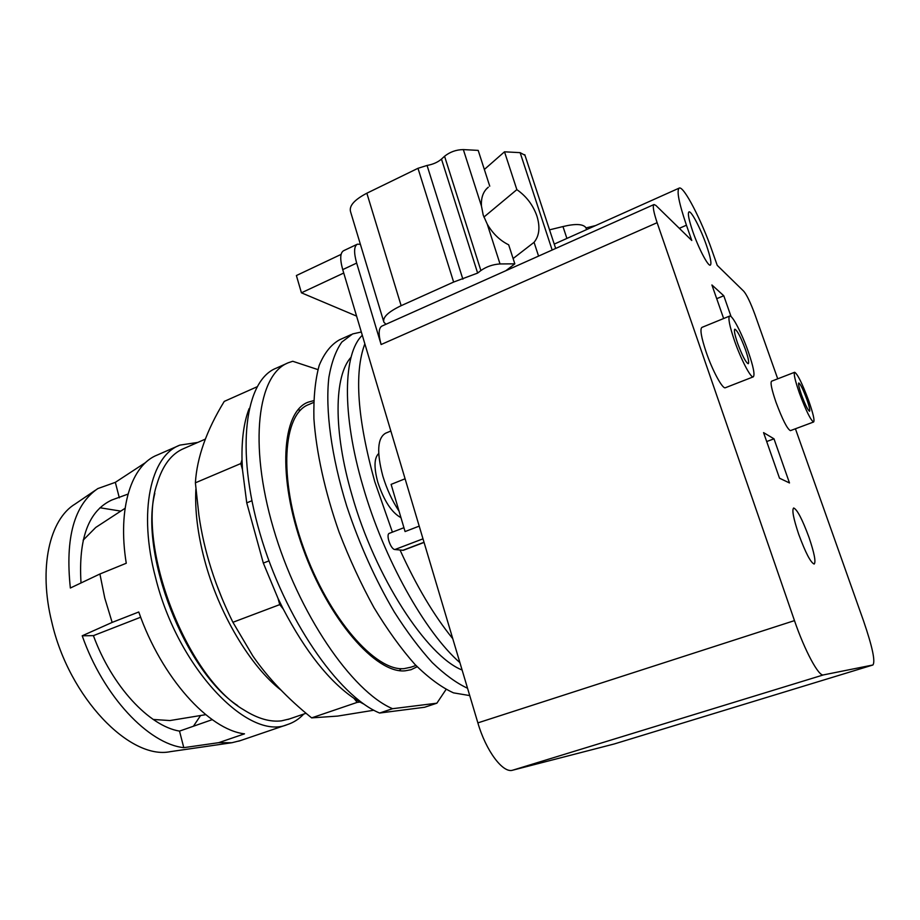 <?xml version="1.0" encoding="UTF-8"?>
<svg xmlns="http://www.w3.org/2000/svg" width="920" height="920" viewBox="0 0 920 920"><rect width="100%" height="100%" fill="white"/><g stroke="black" fill="none" stroke-linecap="round" stroke-linejoin="round"><path stroke-width="1.38" d="M153.237 719.463L169.912 720.556L205.7 714.679M125.074 508.3L95.737 527.459L83.145 540.189M120.761 511.106L99.969 507.759M127.995 494.097L111.918 499.974C88.619 510.657 78.315 538.327 81.017 582.969M178.56 445.705L157.435 454.951C131.571 464.853 117.277 507.61 126.258 563.247L99.912 573.999L70.357 588.018C65.044 537.901 74.186 504.758 97.807 488.589L115.334 482.344L119.324 497.823M193.418 726.236L200.594 715.507M140.679 617.216L93.415 635.639C111.895 686.262 149.258 726.156 179.515 731.101L212.244 719.647M82.213 635.789L112.148 622.414L138.77 611.984C161.529 677.695 208.943 729.79 244.501 733.838L218.707 742.67L183.793 747.661C148.534 743.9 103.362 696.382 82.213 635.789L93.415 635.639M183.793 747.661L179.515 731.101M95.381 490.233L75.256 503.941C49.53 519.225 38.237 568.019 51.876 622.426C69.138 697.762 130.111 760.231 170.407 751.64L231.897 742.727L240.281 740.634M115.334 482.344L145.751 462.438M99.912 573.999L104.776 598.092L112.148 622.414M218.707 742.67L231.897 742.727M197.834 442.416L179.929 445.107C150.719 455.687 137.954 511.52 155.606 577.76C177.79 668.15 248.607 741.324 287.305 724.615C293.549 722.602 299.034 719.083 303.749 714.058M154.824 493.315C139.345 554.231 185.138 671.381 237.705 705.629M205.401 439.104L183.965 448.466C171.545 453.594 162.564 465.416 157.01 483.931C135.873 545.077 186.656 677.281 243.823 709.883C257.577 718.589 270.135 722.234 281.497 720.843L289.501 718.934M257.013 386.814L224.25 401.407C206.574 430.318 196.949 457.459 195.385 482.816L198.904 515.154C203.975 551.057 215.314 586.764 232.909 622.288L252.85 655.994C267.835 677.718 287.419 698.349 311.638 717.876L337.617 716.094L373.853 710.228M240.798 463.553L242.017 459.747L242.466 469.591L240.798 463.553L195.385 482.816M364.308 704.352L360.007 702.063L357.19 702.374L311.638 717.876M357.19 702.374L353.97 698.314L360.007 702.063M353.97 698.314C329.096 681.271 305.543 651.532 283.291 609.097L279.749 604.612L232.909 622.288M279.749 604.612L278.012 598.356L283.291 609.097M249.124 408.606C243.972 421.877 241.603 438.932 242.017 459.747M268.973 560.866L263.327 563.086L278.012 598.356M263.327 563.086L246.744 502.86L251.884 500.756M242.466 469.591L246.744 502.86M436.873 703.19L424.603 707.261L379.615 713.034L392.564 708.699L436.873 703.19L446.039 689.482M286.948 363.365L276.31 368.138C245.364 379.879 235.244 448.753 259.98 533.485C284.487 618.206 338.491 696.198 379.615 713.034M317.906 369.598L292.744 361.272L288.362 362.733C257.911 374.233 248.365 443.106 273.343 528.137C298.08 613.134 351.9 691.598 392.564 708.699M417.174 666.758L411.022 669.714L405.272 670.795C376.303 674.095 328.486 619.827 302.91 548.17C277.058 476.572 281.761 411.493 308.223 402.143L313.662 400.66M399.406 670.599L401.178 668.656M300.564 410.078L297.93 409.837M505.919 270.675L514.82 263.833L508.679 244.823C499.916 240.499 492.786 233.623 487.266 224.181L483.218 215.119L481.447 206.045C480.964 197.593 483.264 191.302 488.347 187.162L486.024 189.37M483.909 217.074L516.856 189.635C526.389 196.293 533.082 205.114 536.935 216.096C540.304 227.09 539.35 235.83 534.06 242.316L513.118 258.543M484.357 169.464L504.505 151.811L516.856 189.635M489.75 186.185L478.193 150.397L463.346 149.592C456.251 149.695 449.995 151.915 444.567 156.262L441.485 159.091C437.747 162.288 432.94 164.404 427.064 165.451L417.979 168.302L366.85 193.211C354.211 199.835 348.795 206.068 350.612 211.91L383.548 321.08M806.782 399.211C809.301 406.421 810.221 410.435 809.565 411.24C807.932 410.308 805.253 404.88 801.538 394.967C799.031 387.745 798.111 383.755 798.779 382.984C800.434 383.962 803.102 389.367 806.782 399.211M745.453 349.6C748.328 358.018 749.259 362.733 748.236 363.722C745.809 362.572 742.268 355.741 737.587 343.229C734.735 334.799 733.815 330.119 734.838 329.188C737.288 330.395 740.83 337.203 745.453 349.6M514.82 263.833L500.031 263.948C492.936 264.397 486.553 266.593 480.884 270.537L477.641 273.079L453.629 282.06L401.143 305.681C388.148 311.914 382.398 317.423 383.904 322.23L385.974 324.266M534.06 242.316L538.568 256.094M524.975 155.273L520.134 152.651L504.505 151.811M566.904 238.429L562.971 226.561L549.539 229.839M586.592 229.597L585.948 227.734C583.188 223.916 575.529 223.525 562.971 226.561M595.573 225.572L586.028 227.907M799.491 393.311C806.046 410.815 810.761 420.371 813.625 421.992C814.786 420.543 813.154 413.471 808.726 400.786C802.263 383.513 797.571 374.014 794.65 372.266C793.477 373.589 795.087 380.604 799.491 393.311M734.505 340.733C740.956 359.398 750.835 378.292 753.261 376.855C755.056 375.072 753.422 366.769 748.351 351.934C742.026 333.695 732.228 314.743 729.675 316.066C727.869 317.676 729.48 325.887 734.505 340.733M795.42 428.777L863.627 621.149C872.401 646.829 875.506 661.445 872.919 664.987L823.411 674.912C818.788 676.729 804.724 650.647 794.477 620.62L657.121 222.686C653.499 211.807 652.464 205.746 654.028 204.516L655.903 205.447L691.771 240.476L686.435 225.204C678.856 202.779 676.453 190.405 679.236 188.083C683.64 185.621 701.523 220.19 712.183 251.01L717.22 265.339L743.855 291.352C746.925 295.101 750.616 302.829 754.929 314.525L777.722 378.822M809.048 537.521C814.326 553.15 816.04 561.993 814.177 564.052C810.704 562.707 805.552 552.793 798.709 534.301C793.466 518.627 791.775 509.852 793.649 507.989C797.18 509.438 802.309 519.283 809.048 537.521M706.422 245.237C710.481 257.117 711.781 263.752 710.32 265.132C708.158 266.593 698.613 248.423 692.817 231.598C688.793 219.73 687.516 213.164 688.976 211.887C691.254 210.542 700.741 228.781 706.422 245.237M790.487 430.617L790.429 430.64C787.313 429.122 782.506 419.669 775.997 402.258C771.684 389.608 770.212 382.582 771.581 381.202L794.604 372.289M725.466 387.699L725.351 387.745C722.591 389.309 712.471 370.679 706.157 352.107C701.247 337.353 699.832 329.118 701.902 327.405L729.571 316.1M313.616 402.442L308.878 404.501C282.831 413.701 278.219 477.641 303.565 547.952C328.659 618.32 375.636 671.749 404.179 668.621L411.091 667.149M773.996 438.817L789.486 482.954L779.516 478.204L763.565 432.618L773.996 438.817L766.693 441.542M723.649 318.527L711.907 284.958L723.775 295.757L716.703 298.69M653.947 204.55L381.903 326.082C378.546 328.084 378.281 334.236 381.122 344.528L356.661 263.085C353.728 252.552 353.947 246.261 357.339 244.202L360.375 244.26M723.775 295.757L731.112 316.675M614.261 743.958L872.919 664.987L614.491 743.889M356.58 316.1L301.426 292.813L296.389 275.54L341.09 254.391M357.167 244.283L343.585 250.723C340.112 252.816 339.825 259.118 342.723 269.617L477.871 722.879C485.955 750.858 502.964 773.524 512.67 770.201L614.215 743.969M343.747 273.033L301.426 292.813M399.027 511.129C392.184 500.825 386.791 489.141 382.835 476.077C376.522 452.145 377.453 437.851 385.652 433.182L390.85 431.02M405.087 478.779L391.115 484.38L405.076 531.564L419.209 526.125M403.937 527.7L389.424 533.301C385.537 534.163 390.701 549.504 394.898 549.528L403.305 550.298L424.062 542.42M400.971 517.672C391.702 512.647 383.985 500.836 377.809 482.252C373.819 467.452 374.118 457.872 378.706 453.525M351.325 334.512L339.56 339.791C331.131 344.482 324.358 353.004 319.217 365.332C315.226 379.81 313.455 397.589 313.904 418.669C316.261 452.226 324.933 491.74 339.031 531.99C349.301 558.647 360.928 583.82 373.899 607.499C387.343 629.706 401.005 648.669 414.897 664.378C428.57 677.879 441.439 687.366 453.502 692.863L469.729 695.577M452.766 638.687C433.952 615.549 416.392 586.005 400.073 550.079M392.414 532.151L374.75 481.643C357.339 418.738 354.039 372.796 364.849 343.815M361.33 331.993L352.613 333.937L341.837 342.056C335.857 350.554 331.545 362.273 328.9 377.211C325.128 409.538 331.292 456.32 346.794 506.322C359.547 544.582 375.372 579.784 394.266 611.926C406.881 631.741 419.543 648.634 432.273 662.595C444.774 674.613 456.538 683.169 467.544 688.252M459.919 662.653C425.051 632.281 383.721 558.647 362.997 486.381C341.561 413.839 343.137 353.28 362.308 335.294M462.116 670.024C426.765 656.167 375.061 576.99 351.969 495.075C333.051 430.64 334.121 375.682 351.06 357.224M195.88 489.21C194.798 510.243 197.65 533.692 204.447 559.544C218.477 613.122 250.355 666.482 281.163 690.253M221.996 598.368L216.062 583.165M481.447 206.045L463.346 149.592M401.143 305.681L366.85 193.211M453.629 282.06L417.979 168.302M462.875 279.185L427.064 165.451M477.641 273.079L441.485 159.091M480.884 270.537L444.567 156.262M500.031 263.948L487.266 224.181M552.149 250.021L520.134 152.651M679.317 228.321L686.435 225.204M381.122 344.528L657.121 222.686M342.723 269.617L356.661 263.085M477.871 722.879L794.477 620.62M512.67 770.201L823.411 674.912M422.993 538.832L394.898 549.528M424.016 542.271L402.695 550.367M110.653 500.514L111.918 499.974M238.717 741.175L287.305 724.615M288.063 719.417L306.049 713.264M308.223 402.143L307.142 402.615M487.22 188.129L488.347 187.162M555.668 248.446L524.779 154.675M586.569 229.609L585.948 227.734M554.242 244.099L679.098 188.151M790.429 430.64L813.625 421.992M725.351 387.745L753.261 376.855M409.929 667.54L415.932 665.47"/></g></svg>
